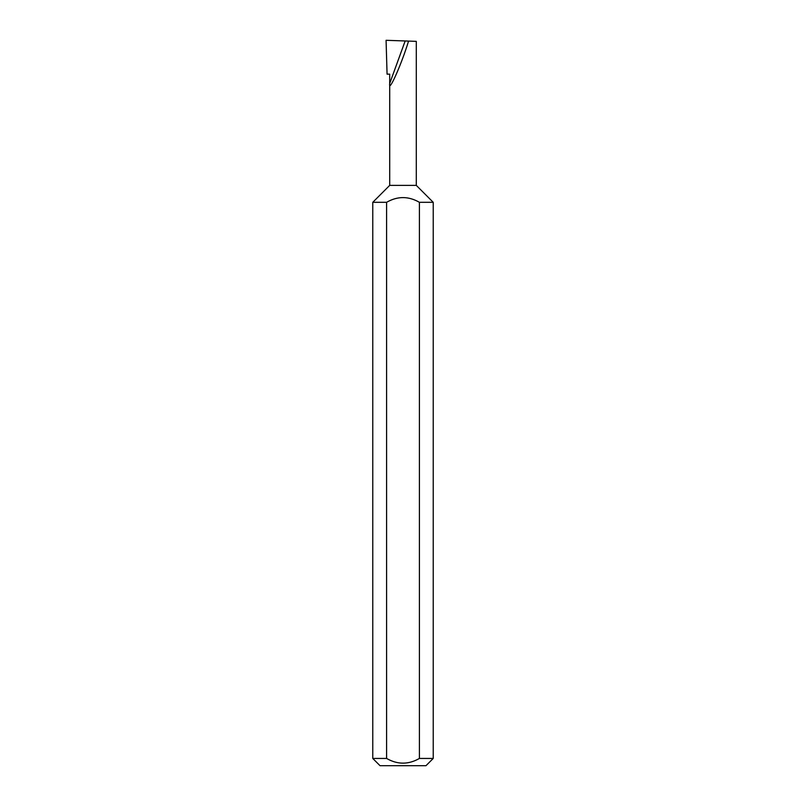 <?xml version="1.0" encoding="UTF-8"?>
<svg xmlns="http://www.w3.org/2000/svg" width="806" height="806" viewBox="0 0 806 806"><rect width="100%" height="100%" fill="white"/><g stroke="black" fill="none" stroke-linecap="round" stroke-linejoin="round"><path stroke-width="1.21" d="M389.701 185.38L416.299 185.38L433.225 202.306L419.402 202.306C408.451 196.029 397.519 196.029 386.598 202.306L372.775 202.306L389.701 185.38L389.701 83.481L405.176 40.965L386.074 40.3L387.071 74.152L389.701 74.152L389.701 83.481C388.321 93.889 401.489 64.319 408.571 41.086L405.176 40.965M433.225 758.446L425.971 765.7L380.029 765.7L372.775 758.446L386.598 758.446C397.529 764.713 408.461 764.713 419.402 758.446L433.225 758.446L433.225 202.306M419.402 758.446L419.402 202.306M372.775 758.446L372.775 202.306M416.299 185.38L416.299 41.358L408.571 41.086M386.598 758.446L386.598 202.306"/></g></svg>
